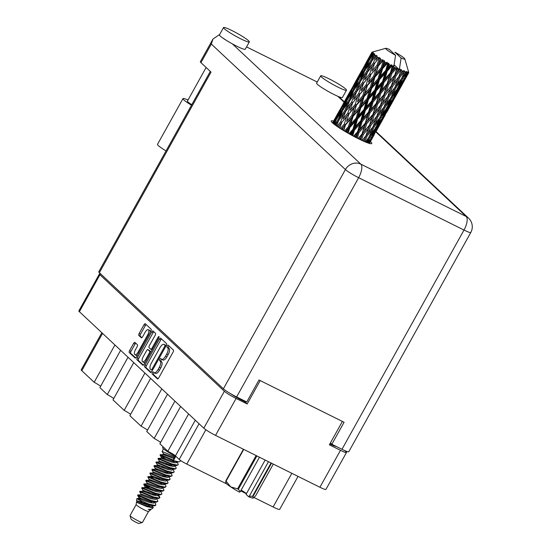 <?xml version="1.0" encoding="UTF-8"?>
<svg xmlns="http://www.w3.org/2000/svg" width="551" height="551" viewBox="0 0 551 551"><rect width="100%" height="100%" fill="white"/><g stroke="black" fill="none" stroke-linecap="round" stroke-linejoin="round"><path stroke-width="0.83" d="M150.237 332.219A4.429 1.749 -63.6 0 0 149.886 330.524A4.429 1.749 -63.6 0 0 149.714 330.4L148.329 329.712A4.429 1.749 -63.6 0 0 145.03 332.439L142.613 336.792A1.653 0.654 -63.6 0 1 141.38 337.811A1.653 0.654 -63.6 0 1 141.318 337.77L138.818 335.428A1.653 0.654 -63.6 0 1 139.121 333.527L144.004 324.753A1.653 0.654 -63.6 0 1 145.237 323.733A1.653 0.654 -63.6 0 1 145.306 323.774L151.139 329.243A1.653 0.654 -63.6 0 1 150.836 331.144L136.421 357.034A1.653 0.654 -63.6 0 1 135.195 358.054A1.653 0.654 -63.6 0 1 135.126 358.012L129.292 352.544A1.653 0.654 -63.6 0 1 129.595 350.643L133.638 343.376A1.653 0.654 -63.6 0 1 134.871 342.357A1.653 0.654 -63.6 0 1 134.933 342.405L137.433 344.74A1.653 0.654 -63.6 0 1 137.13 346.648L135.546 349.486A4.429 1.749 -63.6 0 0 134.899 354.692A4.429 1.749 -63.6 0 0 138.191 351.965L147.682 334.918A4.429 1.749 -63.6 0 0 148.501 329.829A4.429 1.749 -63.6 0 0 148.329 329.712M158.984 336.585A1.157 0.455 -63.6 0 0 158.936 336.551A1.157 0.455 -63.6 0 0 158.075 337.267L151.993 348.198A1.653 0.654 -63.6 0 1 150.76 349.217A1.653 0.654 -63.6 0 1 150.698 349.176L149.039 347.626A1.653 0.654 -63.6 0 1 149.342 345.718L155.189 335.222A1.653 0.654 -63.6 0 0 155.492 333.321L152.999 330.979A1.653 0.654 -63.6 0 0 152.93 330.937A1.653 0.654 -63.6 0 0 151.704 331.957L137.289 357.847A1.653 0.654 -63.6 0 0 136.985 359.748L142.826 365.217A1.653 0.654 -63.6 0 0 142.888 365.258A1.653 0.654 -63.6 0 0 144.121 364.239L158.771 337.915A1.157 0.455 -63.6 0 0 158.984 336.585M159.397 339.161L144.982 365.051A1.653 0.654 -63.6 0 0 144.679 366.952L150.519 372.421A1.653 0.654 -63.6 0 0 150.581 372.462A1.653 0.654 -63.6 0 0 151.814 371.443L166.223 345.553A1.653 0.654 -63.6 0 0 166.533 343.652L160.692 338.183A1.653 0.654 -63.6 0 0 160.63 338.142A1.653 0.654 -63.6 0 0 159.397 339.161L160.782 339.85L146.373 365.74A1.653 0.654 -63.6 0 0 146.063 367.641L151.084 372.338M342.385 421.432L329.367 444.809L340.477 450.325A10.462 1.13 29.1 0 0 346.489 452.488L325.93 489.412A10.462 1.13 -150.9 0 1 319.917 487.256L215.537 435.386A10.462 1.13 -150.9 0 1 203.808 428.182L79.392 311.708A10.462 1.13 -150.9 0 1 78.862 310.895L99.414 273.964A10.462 1.13 29.1 0 0 99.951 274.777L224.36 391.251A10.462 1.13 29.1 0 0 236.097 398.456L247.199 403.973L260.21 380.596M153.963 372.579L153.281 371.946A1.157 0.455 -63.6 0 0 153.24 371.911A1.157 0.455 -63.6 0 0 152.345 372.69A1.157 0.455 -63.6 0 0 152.166 373.957L157.421 378.881A1.653 0.654 -63.6 0 0 157.483 378.923A1.653 0.654 -63.6 0 0 158.716 377.903L173.124 352.013A1.653 0.654 -63.6 0 0 173.434 350.112L168.172 345.188A1.157 0.455 -63.6 0 0 168.131 345.16A1.157 0.455 -63.6 0 0 167.235 345.932A1.157 0.455 -63.6 0 0 167.056 347.206L167.731 347.839A5.296 2.094 -63.6 0 1 166.753 353.928L165.555 356.084A5.296 2.094 -63.6 0 1 161.615 359.348A5.296 2.094 -63.6 0 1 161.409 359.204L160.727 358.57A1.157 0.455 -63.6 0 0 160.685 358.536A1.157 0.455 -63.6 0 0 159.79 359.307A1.157 0.455 -63.6 0 0 159.611 360.581L160.286 361.215A5.296 2.094 -63.6 0 1 159.308 367.303L158.109 369.459A5.296 2.094 -63.6 0 1 154.17 372.724A5.296 2.094 -63.6 0 1 153.963 372.579M133.741 362.586L112.983 399.881L124.168 410.35L144.927 373.055M120.635 350.312L99.876 387.608L107.28 394.537L128.039 357.241M180.625 406.473L159.866 443.769L167.848 451.248L188.607 413.953M167.518 394.206L146.759 431.502L154.163 438.431L174.922 401.135M150.63 378.392L129.871 415.688L141.056 426.157L161.815 388.861M346.489 452.488A10.462 1.13 29.1 0 0 345.952 451.675L344.843 450.635M247.199 403.973L244.754 401.686L242.392 400.515A12.652 1.364 -150.9 0 1 230.793 393.793M244.754 401.686L245.064 401.128M100.916 274.157A10.462 1.13 29.1 0 0 99.414 273.964M336.2 446.42A12.652 1.364 -150.9 0 1 329.835 443.961M298.05 476.388L279.701 509.351A11.475 1.24 -150.9 0 1 273.103 506.982L254.066 497.525M246.407 493.717L240.718 490.893M226.785 483.964L186.768 464.08A6.75 0.73 -150.9 0 1 179.199 459.438L175.418 455.897A6.75 0.73 29.1 0 0 167.848 451.248M102.555 333.389L81.796 370.685L94.173 382.27L114.932 344.974M107.28 394.537A10.125 1.095 -150.9 0 1 113.761 398.476M94.173 382.27A10.125 1.095 -150.9 0 1 100.654 386.21M81.796 370.685A11.475 1.24 -150.9 0 1 81.217 369.797L101.845 332.728M154.163 438.431A10.125 1.095 -150.9 0 1 160.644 442.37M141.056 426.157A10.125 1.095 -150.9 0 1 147.537 430.097M124.168 410.35A10.125 1.095 -150.9 0 1 130.649 414.29M154.17 372.724L155.554 373.413A5.296 2.094 -63.6 0 0 159.494 370.148L158.109 369.459M161.657 359.369A1.157 0.455 -63.6 0 0 161.009 360.395A1.157 0.455 -63.6 0 0 160.995 361.27L161.677 361.911A5.296 2.094 -63.6 0 1 160.699 367.992L159.494 370.148M161.615 359.348L163 360.037A5.296 2.094 -63.6 0 0 166.946 356.772L165.555 356.084M169.061 346.021A1.157 0.455 -63.6 0 0 168.441 347.047A1.157 0.455 -63.6 0 0 168.441 347.895L169.123 348.528A5.296 2.094 -63.6 0 1 168.145 354.617L166.946 356.772M154.211 372.745A1.157 0.455 -63.6 0 0 153.564 373.771A1.157 0.455 -63.6 0 0 153.55 374.646L157.985 378.799M161.512 338.955A1.653 0.654 -63.6 0 0 160.782 339.85M151.091 369.893A1.157 0.455 -63.6 0 0 151.139 369.928A1.157 0.455 -63.6 0 0 152 369.211L164.653 346.483A1.157 0.455 -63.6 0 0 164.866 345.153L164.15 344.485A5.296 2.094 -63.6 0 0 163.943 344.341A5.296 2.094 -63.6 0 0 160.004 347.605L151.353 363.137A5.296 2.094 -63.6 0 0 150.375 369.225L151.091 369.893M163.943 344.341L165.334 345.029A5.296 2.094 -63.6 0 1 165.534 345.174L166.126 345.725M143.391 365.134L138.37 360.437L136.985 359.748M153.819 331.75A1.653 0.654 -63.6 0 0 153.088 332.646L138.68 358.536A1.653 0.654 -63.6 0 0 138.37 360.437M150.836 349.244L152.083 349.864A1.653 0.654 -63.6 0 0 152.11 349.885L150.76 349.217M143.281 356.614A4.429 1.749 -63.6 0 0 142.633 361.821A4.429 1.749 -63.6 0 0 145.925 359.094L149.273 353.088A1.653 0.654 -63.6 0 0 149.576 351.187L147.916 349.637A1.653 0.654 -63.6 0 0 147.854 349.589A1.653 0.654 -63.6 0 0 146.621 350.615L143.281 356.614M142.633 361.821L144.018 362.51A4.429 1.749 -63.6 0 0 145.202 362.289M150.988 351.903A1.653 0.654 -63.6 0 0 150.967 351.875L149.576 351.187M149.169 350.257A1.653 0.654 -63.6 0 1 149.245 350.284A1.653 0.654 -63.6 0 1 149.307 350.326L150.967 351.875M134.899 354.692L136.283 355.381A4.429 1.749 -63.6 0 0 137.468 355.161M146.125 324.546A1.653 0.654 -63.6 0 0 145.395 325.441L140.512 334.216A1.653 0.654 -63.6 0 0 140.202 336.117L141.882 337.687M135.76 343.177A1.653 0.654 -63.6 0 0 135.029 344.072L130.986 351.331A1.653 0.654 -63.6 0 0 130.677 353.232L135.698 357.93M188.029 99.993A16.027 1.729 29.1 0 0 182.96 98.622A16.027 1.729 29.1 0 0 183.779 99.862A16.027 1.729 29.1 0 0 191.479 105.227M182.96 98.622L157.51 144.341A16.027 1.729 29.1 0 0 158.33 145.588A16.027 1.729 29.1 0 0 166.03 150.946M345.732 89.048A14.76 1.591 29.1 0 0 331.73 80.191A14.76 1.591 29.1 0 0 320.689 75.831A14.76 1.591 29.1 0 0 321.44 76.975A14.76 1.591 29.1 0 0 335.442 85.832A14.76 1.591 29.1 0 0 346.483 90.192A14.76 1.591 29.1 0 0 345.732 89.048M320.689 75.831L316.611 83.16A14.76 1.591 29.1 0 0 317.362 84.303A14.76 1.591 29.1 0 0 337.756 96.26A14.76 1.591 29.1 0 0 342.405 97.52L346.483 90.192M248.57 40.767A14.76 1.591 29.1 0 0 234.568 31.91A14.76 1.591 29.1 0 0 223.527 27.55A14.76 1.591 29.1 0 0 224.278 28.693A14.76 1.591 29.1 0 0 238.28 37.551A14.76 1.591 29.1 0 0 249.321 41.91A14.76 1.591 29.1 0 0 248.57 40.767M223.527 27.55L219.45 34.878A14.76 1.591 29.1 0 0 220.2 36.022A14.76 1.591 29.1 0 0 232.405 43.908A14.76 1.591 29.1 0 0 245.243 49.232L249.321 41.91M333.582 121.103A23.197 2.507 29.1 0 0 331.234 120.986A23.197 2.507 29.1 0 0 332.411 122.783A23.197 2.507 29.1 0 0 354.417 136.703A23.197 2.507 29.1 0 0 371.767 143.549A23.197 2.507 29.1 0 0 370.589 141.752A23.197 2.507 29.1 0 0 370.43 141.614M191.776 104.697A10.545 1.136 -150.9 0 1 187.946 101.935A10.545 1.136 -150.9 0 1 187.409 101.115L206.122 67.484M246.545 46.897L317.238 82.03M232.405 43.908L360.829 164.143L466.18 216.495A11.812 4.663 -63.6 0 1 463.997 230.056A11.812 1.274 29.1 0 0 470.788 232.494L348.769 451.73A11.812 1.274 -150.9 0 1 341.978 449.292L463.997 230.056L358.646 177.704L236.627 396.94L246.758 401.975L258.991 379.99L344.079 422.273L331.847 444.258L341.978 449.292M330.421 442.921L331.847 444.258M236.627 396.94A11.812 1.274 -150.9 0 1 223.382 388.806L99.373 272.704A11.812 1.274 -150.9 0 1 98.767 271.788L210.303 71.403M223.382 388.806L345.401 169.577L211.309 44.039L200.95 62.649L211.033 72.085L99.373 272.704M200.95 62.649A11.812 1.274 -150.9 0 1 200.35 61.733L212.975 39.045L219.67 34.472M222.604 37.909L227.108 40.85M211.309 44.039L212.975 39.045M271.519 463.205L252.978 496.513A17.969 1.942 -150.9 0 1 252.489 496.327L249.307 496.148L268.489 461.697M252.489 496.327L271.051 462.971M256.897 455.939L238.335 489.288L240.284 491.664L239.547 492.195A15.772 1.701 -150.9 0 1 230.752 486.919L237.577 488.861L256.119 455.553M238.335 489.288A17.969 1.942 -150.9 0 1 237.577 488.861M249.307 496.148L248.57 496.678A15.772 1.701 -150.9 0 0 253.233 498.09L253.246 498.09A15.772 1.701 -150.9 0 1 253.246 498.09A15.772 1.701 -150.9 0 1 253.233 498.09L255.609 495.859L273.296 464.087M252.978 496.513L253.233 498.09M226.041 482.511L225.786 480.927L243.425 449.244M243.735 449.396L226.048 481.175L230.752 486.919A15.772 1.701 -150.9 0 1 225.848 482.834L225.69 482.29M265.155 460.037L246.063 494.337L248.57 496.678M241.152 490.115A8.437 0.909 -150.9 0 1 246.455 493.634M259.466 457.213L240.284 491.664M148.536 511.486A7.087 0.765 29.1 0 1 144.479 509.992A7.087 0.765 29.1 0 1 136.166 504.599A7.087 0.765 29.1 0 1 136.173 504.564L130.057 515.557A7.087 0.765 29.1 0 0 130.05 515.653L131.042 519.049A4.553 0.489 29.1 0 0 136.386 522.479A4.553 0.489 29.1 0 0 138.955 523.45L142.365 522.5A7.087 0.765 29.1 0 0 142.44 522.451L148.55 511.473A7.087 0.765 29.1 0 1 148.536 511.486L150.416 510.006M130.05 515.653A7.087 0.765 29.1 0 0 138.363 520.984A7.087 0.765 29.1 0 0 142.365 522.5M163.11 446.806L162.621 447.688A11.64 1.26 29.1 0 0 176.079 456.51M136.166 504.599L136.448 502.202L147.117 506.734L153.212 507.795L152.689 505.873M141.807 501.761C131.841 495.342 138.7 500.184 149.183 504.172A10.29 1.109 29.1 0 0 152.186 505.563L136.6 500.721L136.944 501.376M153.212 507.795L151.463 509.172L148.267 509.441L150.437 509.971L150.926 509.096M165.21 458.57L160.045 455.092L173.4 460.664L178.992 461.883L180.067 461.435L180.583 460.498M163.771 459.265L161.415 457.413L160.045 455.105L160.313 454.623L173.655 460.202L173.606 458.425L174.116 457.509L175.438 456.999L173.655 460.202M165.81 455.601L163.454 453.748L162.084 451.427L175.438 456.999M141.345 499.564L138.969 497.643L149.645 501.472L156.47 502.181L150.967 500.962C141.621 497.767 133.232 492.752 140.023 497.023L137.619 495.404L137.881 494.922L151.222 500.508L156.815 501.72L157.889 501.279L156.766 498.552M140.498 494.894L141.008 493.978L139.651 491.726L153.006 497.298L158.598 498.517L159.928 497.615L158.337 494.095M139.651 491.726L139.92 491.265L153.261 496.844L158.853 498.056L159.928 497.615M145.423 492.236L143.06 490.383L141.69 488.062L155.045 493.634L160.548 494.853L161.966 493.951L160.858 491.251M141.69 488.062L141.958 487.601L155.299 493.179L160.892 494.392L161.966 493.951M148.894 487.876L143.728 484.398L157.083 489.97L162.676 491.189L164.012 490.287L162.896 487.587M149.149 487.421L146.49 485.631M147.461 488.572L145.099 486.719L143.735 484.412L143.997 483.936L157.338 489.515L162.938 490.727L164.012 490.287M147.145 483.055L145.767 480.734L159.122 486.306L164.625 487.525L166.051 486.623L164.921 483.895M145.767 480.734L146.043 480.272L159.377 485.851L164.976 487.07L166.051 486.623M151.539 481.243L149.183 479.391L147.813 477.07L161.161 482.648L166.664 483.861L168.089 482.958L166.981 480.258M147.813 477.07L148.081 476.608L161.415 482.187L167.015 483.406L168.089 482.958M153.577 477.579L151.222 475.733L149.851 473.405L163.199 478.984L168.702 480.203L170.128 479.294L168.999 476.567M149.851 473.405L150.12 472.944L163.454 478.523L169.054 479.742L170.128 479.294M153.261 472.069L151.89 469.741L165.238 475.32L170.741 476.539L172.167 475.63L171.037 472.903M151.89 469.741L152.159 469.28L165.493 474.859L171.092 476.078L172.167 475.63M157.655 470.251L155.299 468.405L153.929 466.077L167.277 471.656L172.78 472.875L174.206 471.966L173.097 469.266M153.929 466.077L154.197 465.616L167.532 471.195L173.131 472.414L174.206 471.966M159.694 466.587L157.338 464.741L155.967 462.413L169.315 467.992L174.819 469.211L176.244 468.302L175.115 465.574M155.967 462.413L156.236 461.952L169.57 467.53L175.17 468.749L176.244 468.302M159.377 461.077L158.006 458.749L171.354 464.328L176.857 465.547L178.283 464.638L177.16 461.91M158.006 458.749L158.275 458.287L171.609 463.866L177.208 465.085L178.283 464.638M152.186 505.563L154.521 505.846L155.596 505.398L155.623 503.71L154.728 502.209M154.356 502.856L153.763 502.23M149.183 504.172L154.776 505.384L155.85 504.936M156.47 502.181L157.889 501.279M150.575 494.206L147.365 491.891M159.756 497.815L157.841 494.908M152.613 490.542L149.404 488.227M162.511 488.207L161.918 487.58M164.549 484.543L163.957 483.916M158.729 479.549L155.527 477.235M160.245 480.052L157.538 478.02M170.665 473.55L170.073 472.923M164.852 468.557L161.643 466.249M168.399 465.395L165.693 463.37M174.743 466.222L174.15 465.595M174.97 465.733L174.502 465.237M176.781 462.558L176.189 461.931M359.362 139.217L360.953 137.357L360.23 139.637M363.219 141.035L364.769 139.086L363.963 141.359M361.47 140.23L363.295 134.602L368.412 128.466L365.926 135.787L362.09 140.519M363.295 134.602L362.317 134.024L360.444 139.74M366.677 123.768L371.877 117.728L369.514 125.118L364.363 131.234L366.677 123.768L365.747 123.204L360.953 137.357M364.976 141.793L367.007 136.249L371.87 129.926L369.108 137.061L365.444 141.993M373.089 126.668L368.185 132.956L370.706 125.662L375.699 119.457L373.089 126.668M367.007 136.249L365.988 135.677L365.444 137.178M370.706 125.662L369.7 125.084L365.988 135.677L368.185 132.956M365.926 135.787L364.769 139.086M374.225 114.959L379.343 108.829L376.856 116.151L371.822 122.336L374.225 114.959L373.254 114.381L368.412 128.466M374.046 127.04L378.751 120.635L375.83 127.646L371.236 134.141L374.046 127.04L373.027 126.489L375.286 123.803L377.938 116.605L382.8 110.29L380.038 117.418L375.286 123.803M371.236 134.141L369.459 136.173M377.938 116.605L376.918 116.041L376.374 117.535M373.027 126.489L371.87 129.926M381.636 106.033L386.63 99.814L384.019 107.039L379.116 113.313L381.636 106.033L380.624 105.455L375.699 119.457M408.732 72.656L408.456 71.513L408.759 72.76L407.106 75.701L408.635 72.884L408.181 71.782L408.394 72.952L401.293 85.639L404.634 78.883L408.312 72.959L407.871 71.809L407.926 72.946L406.115 75.79L407.471 72.877L406.852 71.658L406.879 72.739L404.152 78.814L399.737 85.405L402.712 78.421L406.707 72.691L406.211 71.478L404.021 75.232L405.233 72.222L404.517 70.907L401.899 78.146L397.147 84.523L399.799 77.333L404.076 71.788L403.58 70.542L400.97 74.048L402.058 70.955L401.314 69.584L398.717 76.878L393.683 83.056L396.086 75.687L400.584 70.301L400.136 69.054L397.154 72.326L398.146 69.157A21.09 2.28 29.1 0 0 399.323 69.715A21.09 2.28 29.1 0 0 399.351 69.729M408.78 72.567A21.09 2.28 29.1 0 0 408.766 72.505L408.408 71.286M394.103 64.832L399.323 69.715L401.114 58.02A10.965 1.185 29.1 0 0 404.806 58.909L408.766 72.505M404.806 58.909A10.965 1.185 29.1 0 0 394.881 52.18L401.114 58.02M402.058 70.955A21.09 2.28 29.1 0 0 403.07 71.382M405.233 72.222A21.09 2.28 29.1 0 0 405.991 72.477M407.471 72.877A21.09 2.28 29.1 0 0 407.926 72.946M380.851 117.694L385.39 111.171L382.291 118.086L377.876 124.684L380.851 117.694L379.846 117.17M386.754 108.017L382.167 114.498L384.97 107.411L389.681 100.991L386.754 108.017M377.876 124.684L376.388 126.331M380.397 116.53L382.167 114.498M384.97 107.411L383.951 106.86L382.8 110.29M379.543 118.093L378.751 120.635M387.408 108.196L391.775 101.556L388.483 108.354L384.254 115.056L387.408 108.196L386.437 107.707M393.221 98.443L388.799 105.048L391.782 98.05L396.321 91.542L393.221 98.443M384.254 115.056L383.097 116.316M387.312 106.701L388.799 105.048M391.782 98.05L390.776 97.527M386.01 109.084L385.39 111.171M390.48 98.45L389.681 100.991M393.71 98.519L397.877 91.783L390.356 105.282L393.71 98.519L392.787 98.071M399.413 88.718L395.184 95.426L398.339 88.553L402.705 81.913L399.413 88.718M390.356 105.282L389.585 106.109M394.027 96.68L395.184 95.426M398.339 88.553L397.367 88.064M392.222 99.958L391.775 101.556M396.94 89.455L396.321 91.542M399.723 88.69L403.697 81.823L396.183 95.33L399.723 88.69L398.862 88.291M400.522 86.466L401.293 85.639M404.634 78.883L403.711 78.442M398.159 90.736L397.877 91.783M403.153 80.322L402.705 81.913M403.718 81.768L407.079 75.735M403.807 81.424L403.697 81.823M357.323 138.205L359.011 132.502L364.294 126.503L362.007 133.989L358.04 138.563M354.989 136.999L356.6 135.202L355.932 137.495M359.011 132.502L358.143 131.951L356.394 137.729M352.792 135.835L354.424 130.077L359.782 124.175L357.599 131.772L358.143 131.951L356.6 135.202M362.007 133.989L364.363 131.234M369.941 112.859L375.224 106.866L372.937 114.346L367.703 120.38L369.941 112.859L369.074 112.308L364.294 126.503M369.514 125.118L371.822 122.336M377.6 104.146L382.814 98.085L380.438 105.489L375.3 111.584L377.6 104.146L376.677 103.574L371.877 117.728M376.856 116.151L379.116 113.313M385.156 95.316L390.266 89.2L387.787 96.508L382.752 102.7L385.156 95.316L384.185 94.738L379.343 108.829M390.976 97.775L386.21 104.167L388.875 96.962L393.731 90.66L390.976 97.775M388.875 96.962L387.849 96.397L387.305 97.892M383.951 106.86L386.21 104.167M392.567 86.39L397.567 80.171L394.95 87.402L390.046 93.677L392.567 86.39L391.554 85.818L386.63 99.814M397.684 88.38L393.097 94.862L395.9 87.774L400.611 81.355L397.684 88.38M391.327 96.886L393.097 94.862M395.9 87.774L394.881 87.223L393.731 90.66M398.249 87.058L399.737 85.405M402.712 78.421L401.707 77.898M401.403 78.821L400.611 81.355M404.951 77.05L406.115 75.79M365.313 123.093L360.017 129.072L362.207 121.489L367.531 115.565L365.313 123.093L365.747 123.204L367.703 120.38M357.599 131.772L353.563 136.249M350.381 134.513L351.999 132.736L351.345 135.05M354.424 130.077L353.721 129.581L352.013 135.415M348.17 133.266L349.83 127.481L355.154 121.619L352.977 129.278L353.721 129.581L351.999 132.736M362.207 121.489L361.415 120.965L358.143 131.951L360.017 129.072M360.767 120.717L355.409 126.606L357.578 118.961L362.923 113.107L360.767 120.717L361.415 120.965L359.782 124.175M373.13 101.859L378.461 95.922L376.243 103.464L370.947 109.429L373.13 101.859L372.345 101.336L369.074 112.308L367.531 115.565M372.937 114.346L375.3 111.584M380.872 93.215L386.148 87.237L383.868 94.703L378.633 100.743L380.872 93.215L380.011 92.664L375.224 106.866M380.438 105.489L382.752 102.7M388.531 84.503L393.745 78.442L391.368 85.853L386.223 91.955L388.531 84.503L387.608 83.931L382.814 98.085M387.787 96.508L390.046 93.677M396.086 75.687L395.108 75.108L390.266 89.2M399.799 77.333L398.779 76.761L398.235 78.263M394.881 87.223L397.147 84.523M401.314 69.584L397.567 80.171M402.251 77.257L404.021 75.232M368.529 112.129L363.192 118.052L365.361 110.434L370.713 104.538L368.529 112.129L369.074 112.308L370.947 109.429M352.977 129.278L348.935 133.707M345.821 131.903L347.426 130.132L346.751 132.454M349.83 127.481L349.334 127.081L347.591 132.936M343.748 130.663L345.511 124.877L350.712 119.002L348.439 126.661L349.334 127.081L347.426 130.132M357.578 118.961L356.979 118.513L353.721 129.581L355.409 126.606M356.153 118.148L350.835 124.003L353.088 116.344L358.35 110.496L356.153 118.148L356.979 118.513L355.154 121.619M365.361 110.434L364.652 109.945L361.415 120.965L363.192 118.052M363.908 109.635L358.563 115.496L360.76 107.838L366.084 101.983L363.908 109.635L364.652 109.945L362.923 113.107M376.292 90.791L381.636 84.909L379.46 92.485L374.122 98.415L376.292 90.791L375.589 90.302L372.345 101.336L370.713 104.538M376.243 103.464L376.677 103.574L378.633 100.743M384.061 82.223L389.392 76.286L387.174 83.828L381.877 89.792L384.061 82.223L383.276 81.7L380.011 92.664L378.461 95.922M383.868 94.703L386.223 91.955M391.802 73.586L396.445 68.324A21.09 2.28 29.1 0 0 396.81 68.503L394.798 75.074L389.564 81.1L391.802 73.586L390.935 73.035L386.148 87.237M391.368 85.853L393.683 83.056M398.146 69.157L397.195 68.586L393.745 78.442M398.717 76.878L400.97 74.048M371.691 101.095L366.346 106.963L368.509 99.332L373.86 93.463L371.691 101.095L372.345 101.336L374.122 98.415M348.439 126.661L344.458 131.097M341.606 129.347L343.177 127.543L342.453 129.871M345.511 124.877L343.397 130.449M339.795 128.197L341.737 122.432L346.717 116.488L344.258 124.092L345.25 124.602L343.177 127.543M353.088 116.344L352.709 115.999L349.334 127.081L350.835 124.003M351.758 115.531L346.586 121.413L349.01 113.802L354.1 107.913L351.758 115.531L352.709 115.999L350.712 119.002M360.76 107.838L360.264 107.438L356.979 118.513L358.563 115.496M359.369 107.018L354.121 112.879L356.442 105.241L361.642 99.366L359.369 107.018L360.264 107.438L358.35 110.496M368.509 99.332L367.903 98.884L364.652 109.945L366.346 106.963M367.076 98.519L361.773 104.359L364.011 96.714L369.287 90.86L367.076 98.519L367.903 98.884L366.084 101.983M379.439 79.695L384.791 73.82L382.621 81.452L377.27 87.334L379.439 79.695L378.833 79.248L375.589 90.302L373.86 93.463M379.46 92.485L380.011 92.664L381.877 89.792M387.215 71.162L391.919 65.982A21.09 2.28 29.1 0 0 392.305 66.189L390.39 72.856L385.053 78.772L387.215 71.162L386.513 70.673L383.276 81.7L381.636 84.909M387.174 83.828L387.608 83.931L389.564 81.1M393.738 66.94A21.09 2.28 29.1 0 0 393.772 66.96A21.09 2.28 29.1 0 0 395.06 67.628L392.801 70.163L393.738 66.94L393.159 65.59L390.935 73.035L389.392 76.286M394.798 75.074L397.154 72.326M397.195 68.586L396.81 68.503M374.845 89.992L369.494 95.86L371.691 88.194L377.008 82.354L374.845 89.992L375.589 90.302L377.27 87.334M344.258 124.092L340.401 128.583M337.99 126.999L339.512 125.139L338.7 127.474M341.737 122.432L339.691 128.121M336.565 126.021L338.748 120.297L343.438 114.229L340.711 121.73L341.737 122.288L339.512 125.139M349.01 113.802L346.586 121.413M347.86 113.045L342.922 119.009L345.601 111.488L350.436 105.503L347.86 113.045L348.879 113.582L346.717 116.488M356.442 105.241L352.709 115.999L354.121 112.879M355.195 104.449L350.133 110.358L352.668 102.796L357.647 96.852L355.195 104.449L356.187 104.959L354.1 107.913M364.011 96.714L363.632 96.37L360.264 107.438L361.773 104.359M362.682 95.902L357.516 101.77L359.934 94.173L365.037 88.27L362.682 95.902L363.632 96.37L361.642 99.366M371.691 88.194L371.202 87.802L367.903 98.884L369.494 95.86M370.3 87.375L365.051 93.243L367.372 85.598L372.566 79.737L370.3 87.375L371.202 87.802L369.287 90.86M382.621 68.565L387.298 63.42A21.09 2.28 29.1 0 0 387.677 63.641L385.769 70.363L380.431 76.217L382.621 68.565L382.125 68.166L378.833 79.248L377.008 82.354M382.621 81.452L383.276 81.7L385.053 78.772M389.123 64.453A21.09 2.28 29.1 0 0 390.473 65.197L388.2 67.697L389.123 64.453L388.717 63.158L386.513 70.673L384.791 73.82M396.445 68.324L395.06 67.628M390.39 72.856L390.935 73.035L392.801 70.163M393.159 65.59L392.305 66.189M378.007 78.876L372.696 84.723L374.942 77.078L380.218 71.217L378.007 78.876L378.833 79.248L380.431 76.217M340.711 121.73L337.019 126.337M335.194 125.036L336.661 123.066L335.731 125.428M391.919 65.982L391.74 64.825L390.473 65.197M393.772 66.96L395.563 55.258L389.323 49.425A10.965 1.185 29.1 0 0 385.755 48.309A10.965 1.185 29.1 0 0 395.563 55.258M371.863 52.393A21.09 2.28 29.1 0 0 371.911 52.607L370.279 55.369L371.863 52.393L373.034 51.952L371.925 52.221A21.09 2.28 29.1 0 1 371.959 52.187L385.755 48.309M372.07 52.896A21.09 2.28 29.1 0 0 372.132 52.986L369.122 59.274L365.044 65.624L372.07 52.896L373.137 52.435L371.911 52.607M372.435 53.351A21.09 2.28 29.1 0 0 372.813 53.743L371.016 56.416L372.435 53.351L373.364 52.758L372.132 52.986M373.33 54.212A21.09 2.28 29.1 0 0 373.482 54.349L370.802 60.803L366.346 66.967L369.528 59.694L373.33 54.212L374.219 53.633L372.813 53.743M374.129 54.886A21.09 2.28 29.1 0 0 374.818 55.431L372.862 58.027L374.79 54.136L373.482 54.349M375.651 56.05A21.09 2.28 29.1 0 0 375.892 56.223L373.502 62.814L368.709 68.827L371.539 61.381L376.333 55.348L374.818 55.431M376.836 56.898A21.09 2.28 29.1 0 0 377.8 57.559L375.713 60.1L377.215 55.988L375.892 56.223M378.902 58.296A21.09 2.28 29.1 0 0 379.205 58.496L377.049 65.176L371.994 71.079L374.528 63.517L379.357 57.462L377.8 57.559M380.397 59.267A21.09 2.28 29.1 0 0 381.567 60.004L379.37 62.504L380.486 58.206L379.205 58.496M382.862 60.803A21.09 2.28 29.1 0 0 383.22 61.023L381.23 67.745L375.982 73.6L378.303 65.968L382.862 60.803L383.09 59.845L381.567 60.004M384.577 61.836A21.09 2.28 29.1 0 0 385.879 62.6L383.627 65.094L384.577 61.836L384.405 60.644L383.22 61.023M387.298 63.42L387.305 62.353L385.879 62.6M388.717 63.158L387.677 63.641M338.528 120.869L336.661 123.066M344.712 110.841L340.077 116.936L343.08 109.559L347.591 103.43L344.712 110.841L345.725 111.419L343.438 114.229M352.668 102.796L350.133 110.358M351.641 102.087L346.848 108.099L349.685 100.654L354.369 94.593L351.641 102.087L352.668 102.644L350.436 105.503M359.934 94.173L357.516 101.77M358.791 93.415L353.852 99.366L356.525 91.865L361.373 85.86L358.791 93.415L359.803 93.952L357.647 96.852M367.372 85.598L363.632 96.37L365.051 93.243M366.126 84.806L361.057 90.722L363.605 83.153L368.578 77.223L366.126 84.806L367.118 85.315L365.037 88.27M374.942 77.078L374.563 76.734L371.202 87.802L372.696 84.723M373.612 76.265L368.447 82.133L370.864 74.53L375.968 68.627L373.612 76.265L374.563 76.734L372.566 79.737M384.405 60.644L382.125 68.166L380.218 71.217M385.769 70.363L386.513 70.673L388.2 67.697M334.23 124.306L336.737 118.61L341.069 112.37L338.011 119.719L334.512 124.526M333.369 123.624L334.815 121.454L333.706 123.892M336.103 120.028L334.815 121.454M338.011 119.719L339.003 120.297L340.077 116.936M342.674 110.551L341.069 112.37M349.458 101.226L347.591 103.43M345.725 111.419L346.848 108.099M355.636 91.211L351.008 97.293L354.004 89.937L358.522 83.786L355.636 91.211L356.655 91.79L354.369 94.593M363.605 83.153L361.057 90.722M362.572 82.443L357.778 88.47L360.616 81.018L365.292 74.964L362.572 82.443L363.598 83.001L361.373 85.86M370.864 74.53L368.447 82.133M369.721 73.779L364.783 79.73L367.462 72.222L372.304 66.223L369.721 73.779L370.733 74.316L368.578 77.223M378.303 65.968L374.563 76.734L375.982 73.6M377.049 65.176L378.041 65.686L375.968 68.627M381.23 67.745L382.125 68.166L383.627 65.094M348.941 100.075L344.485 106.247L347.667 98.966L351.999 92.733L348.941 100.075L349.933 100.654L351.008 97.293M342.502 109.057L338.224 115.324L341.606 108.134L345.739 101.818L342.502 109.057L343.459 109.635M332.9 123.224L339.767 111.033L336.33 118.189L333.018 123.321M332.597 122.956L334.078 120.407L332.694 123.045M334.595 119.849L334.078 120.407M336.33 118.189L337.226 118.747M340.704 110.014L339.767 111.033M337.68 117.225L338.224 115.324M347.034 100.385L345.739 101.818M343.783 108.602L344.485 106.247M353.597 90.922L351.999 92.733M360.395 81.582L358.522 83.786M356.655 91.79L357.778 88.47M366.567 71.575L361.938 77.657L364.941 70.294L369.452 64.15L366.567 71.575L367.586 72.147L365.292 74.964M374.528 63.517L371.994 71.079M373.502 62.814L374.528 63.372L372.304 66.223M380.486 58.206L378.041 65.686L379.37 62.504M359.872 80.432L355.409 86.61L358.598 79.323L362.93 73.104L359.872 80.432L360.864 81.011L361.938 77.657M353.425 89.427L349.162 95.681L352.53 88.504L356.676 82.175L353.425 89.427L354.383 90.006M347.261 98.546L343.177 104.904L350.698 91.397L347.261 98.546L348.156 99.111M341.372 107.81L337.488 114.277L345.002 100.771L341.372 107.81L342.205 108.347M339.643 110.262L332.57 122.928M337.281 115.049L337.488 114.277M345.525 100.213L345.002 100.771M342.805 106.281L343.177 104.904M351.634 90.385L350.698 91.397M348.618 97.582L349.162 95.681M357.964 80.742L356.676 82.175M354.706 88.973L355.409 86.61M364.528 71.286L362.93 73.104M371.319 61.953L369.452 64.15M367.586 72.147L368.709 68.827M364.356 69.791L360.085 76.045L363.46 68.868L367.607 62.538L364.356 69.791L365.313 70.363M358.191 78.903L354.107 85.267L361.621 71.768L358.191 78.903L359.094 79.468M352.303 88.181L348.425 94.634L355.939 81.128L352.303 88.181L353.129 88.718M350.567 90.626L343.004 104.222M348.211 95.406L348.425 94.634M356.463 80.57L355.939 81.128M353.728 86.652L354.107 85.267M362.558 70.748L361.621 71.768M359.548 77.939L360.085 76.045M368.894 61.113L367.607 62.538M365.637 69.33L366.346 66.967M370.802 60.803L371.794 61.381L372.862 58.027M363.233 68.538L359.348 74.998L366.87 61.492L363.233 68.538L364.059 69.082M361.497 70.996L353.935 84.585M359.142 75.769L359.348 74.998M367.393 60.934L366.87 61.492M364.659 67.008L365.044 65.624M369.122 59.274L370.017 59.839M370.472 58.31L371.016 56.416M371.925 52.221L364.865 64.942M370.072 56.14L370.279 55.369M370.919 140.684L374.287 134.644M369.377 143.425L370.906 140.739L369.418 143.439M371.016 140.34L370.906 140.739M381.85 121.055L385.225 115.001M375.734 132.095L381.836 121.11L375.734 132.095M369.108 143.35L376.016 131.048L369.211 143.377M368.419 143.129L369.914 140.829L368.764 143.239M370.362 139.238L369.914 140.829M371.842 137.798L370.919 137.351M376.305 130.002L376.016 131.048M377.869 127.956L377.008 127.563M381.946 120.703L381.836 121.11M392.78 101.412L396.155 95.364M386.664 112.452L392.767 101.467L386.664 112.452M383.462 118.093L379.425 124.919L382.78 118.155L386.947 111.412L383.462 118.093M377.559 127.984L373.323 134.699L376.485 127.818L380.837 121.199L377.559 127.984M367.593 142.833L369.921 137.337L374.466 130.807L371.36 137.722L367.882 142.943M366.312 142.344L367.82 140.271L366.883 142.571M367.82 140.271L368.612 137.736M368.915 136.813L369.921 137.337M374.466 130.807L375.086 128.72M372.166 135.959L373.323 134.699M375.513 127.336L376.485 127.818M380.837 121.199L381.292 119.601M378.661 125.738L379.425 124.919M381.85 117.714L382.78 118.155M386.947 111.412L387.229 110.365M387.932 107.934L388.792 108.327M392.767 101.467L392.877 101.06M136.448 502.202L147.096 506.052L151.566 506.789L152.455 506.348L152.475 505.618M137.881 494.922L140.567 494.874L151.174 498.724L155.644 499.468L157.042 498.104M154.246 495.349L152.434 493.737M141.958 487.601L145.25 487.711L155.251 491.396L159.721 492.139L160.685 491.223M146.043 480.272L149.328 480.382L159.335 484.067L163.799 484.811L164.77 483.895M150.12 472.944L153.412 473.054L163.413 476.739L167.876 477.483L168.847 476.567M166.478 473.364L164.666 471.759M157.338 464.741L156.815 465.588L167.49 469.411L171.953 470.155L173.358 468.798M170.555 466.036L168.744 464.431M158.275 458.287L161.567 458.404L171.568 462.082L176.038 462.826L177.002 461.917M136.441 502.181L136.93 501.307L147.606 505.136L154.432 505.846M151.89 503.035L150.671 501.754M141.008 493.978L151.683 497.808L158.509 498.517M155.974 495.707L154.755 494.433M145.099 486.719L155.761 490.48L162.586 491.189M149.183 479.391L159.845 483.151L164.976 483.688M152.737 472.916L153.247 472L163.922 475.823L170.741 476.539M168.207 473.729L166.987 472.448M157.324 464.672L168 468.495L174.819 469.211M172.284 466.401L171.065 465.12M161.415 457.413L172.077 461.166L178.896 461.883M138.969 497.643L138.459 498.559L149.135 502.388L153.605 503.132L154.569 502.216M139.92 491.265L143.212 491.375L153.212 495.06L157.682 495.804L158.571 495.356L158.592 494.626M143.997 483.936L146.683 483.881L157.29 487.731L161.76 488.475L163.158 487.112M154.314 479.411L150.698 476.581L151.208 475.665L161.884 479.487L168.702 480.203M148.081 476.608L150.76 476.553L161.374 480.403L165.837 481.147L167.242 479.79M164.439 477.028L162.628 475.423M152.159 469.28L155.451 469.397L165.452 473.075L169.915 473.819L170.886 472.91M156.236 461.952L159.528 462.069L169.529 465.747L173.999 466.49L174.887 466.05L174.901 465.32M160.313 454.623L163.606 454.74L173.606 458.425M148.267 509.441L149.838 509.558M149.851 506.7L148.632 505.419M142.537 491.23L143.046 490.314L153.722 494.144L160.548 494.853M146.621 483.902L147.131 482.986L157.8 486.815L164.625 487.525M162.09 484.715L160.871 483.441M166.168 477.393L164.949 476.112M154.776 469.252L155.286 468.336L165.961 472.159L172.78 472.875M158.853 461.924L159.363 461.008L170.039 464.83L176.857 465.547M174.323 462.737L173.104 461.456M163.454 453.748L174.116 457.509M379.357 57.462L369.921 69.151M383.09 59.845L358.99 88.794M387.305 62.353L367.118 85.315L348.053 108.437M391.74 64.825L356.187 104.959L337.977 126.992M395.542 67.759L341.344 129.182M400.136 69.054L380.011 92.664L345.319 131.606M397.712 78.118L376.677 103.574L349.665 134.113M386.788 97.747L373.254 114.381L354.1 136.531M375.858 117.391L358.35 138.721M364.92 137.034L362.138 140.539M148.508 335.332L147.682 334.918M158.888 337.673L158.075 337.267M203.808 428.182L224.36 391.251M99.951 274.777L79.392 311.708M236.097 398.456L215.537 435.386M319.917 487.256L340.477 450.325M242.702 399.957L242.392 400.515M205.867 429.773L186.768 464.08M273.103 506.982L291.851 473.302M179.199 459.438L199.063 423.74M195.281 420.199L175.418 455.897M160.699 367.992L159.308 367.303M161.677 361.911L160.286 361.215M160.995 361.27L159.611 360.581M168.145 354.617L166.753 353.928M169.123 348.528L167.731 347.839M168.441 347.895L167.056 347.206M153.55 374.646L152.166 373.957M146.373 365.74L144.982 365.051M146.063 367.641L144.679 366.952M152.827 369.625L152 369.211M165.479 346.896L164.653 346.483M166.106 345.766L164.866 345.153M165.534 345.174L164.15 344.485M138.68 358.536L137.289 357.847M153.088 332.646L151.704 331.957M152.82 348.611L151.993 348.198M146.752 359.507L145.925 359.094M150.092 353.501L149.273 353.088M149.307 350.326L147.916 349.637M139.017 352.371L138.191 351.965M140.202 336.117L138.818 335.428M140.512 334.216L139.121 333.527M145.395 325.441L144.004 324.753M130.677 353.232L129.292 352.544M130.986 351.331L129.595 350.643M135.029 344.072L133.638 343.376M470.788 232.494A11.812 11.812 0 0 0 468.543 218.134A11.812 10.772 133.1 0 0 466.18 216.495L375.83 131.909M344.099 102.204L337.756 96.26M358.646 177.704A11.812 4.663 -63.6 0 0 360.829 164.143A11.812 10.772 -46.9 0 0 345.401 169.577A11.812 1.274 29.1 0 0 358.646 177.704M149.245 350.284L147.854 349.589M468.543 218.134L376.044 131.537M344.313 101.825L338.858 96.721M136.6 500.721L136.848 498.572L138.528 498.531M162.084 451.427L163.509 448.858M333.417 121.399L338.197 112.81M344.341 101.77L349.134 93.167M355.271 82.133L360.058 73.538M366.208 62.49L370.988 53.902M154.197 465.616L156.883 465.561M152.455 506.348L152.964 505.432M144.576 487.566L145.092 486.65M160.61 491.692L161.119 490.776M148.66 480.238L149.169 479.322M164.694 484.363L165.204 483.447M168.771 477.042L169.281 476.126M160.892 458.26L161.402 457.344M176.926 462.385L177.436 461.469M163.998 483.916L166.664 483.861M154.494 502.684L155.003 501.768M158.571 495.356L159.081 494.44M170.81 473.378L171.32 472.462M174.887 466.05L175.397 465.134M162.931 454.596L163.44 453.68M138.983 497.711L137.619 495.404"/></g></svg>
